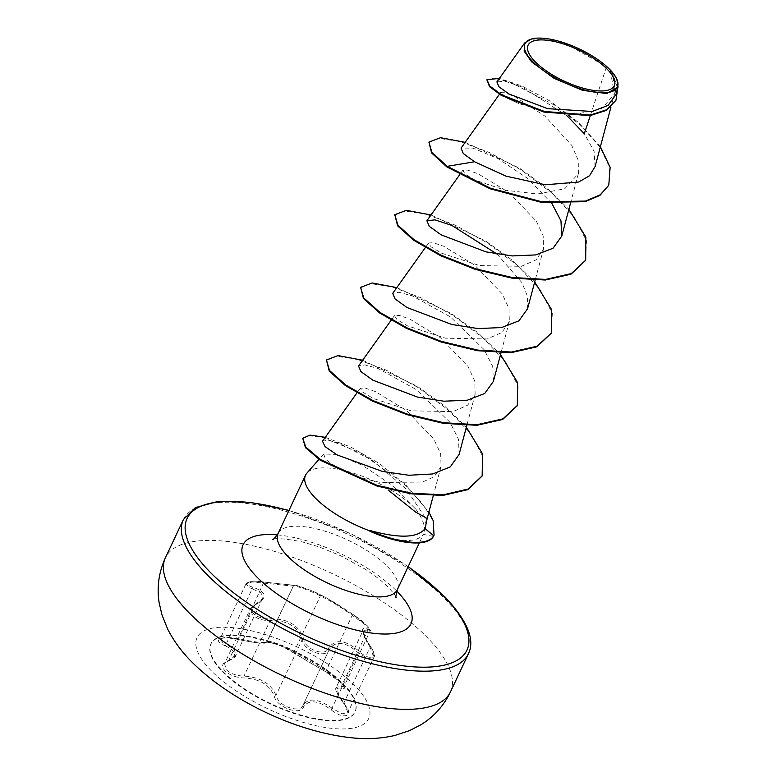 <?xml version="1.0" encoding="UTF-8"?>
<svg xmlns="http://www.w3.org/2000/svg" width="777" height="777" viewBox="0 0 777 777"><rect width="100%" height="100%" fill="white"/><g stroke="black" fill="none" stroke-linecap="round" stroke-linejoin="round"><path stroke-width="0.58" stroke-dasharray="3.88 2.91" d="M222.669 671.241A79.672 28.71 25.2 0 0 298.698 714.452A79.672 28.71 25.2 0 0 355.176 711.596A79.672 28.71 25.2 0 0 343.512 684.1A79.672 28.71 25.2 0 0 267.482 640.889A79.672 28.71 25.2 0 0 210.994 643.744A79.672 28.71 25.2 0 0 222.669 671.241M222.445 671.707A79.672 28.71 25.2 0 0 298.475 714.918A79.672 28.71 25.2 0 0 354.953 712.062A79.672 28.71 25.2 0 0 343.288 684.566A79.672 28.71 25.2 0 0 267.259 641.365A79.672 28.71 25.2 0 0 210.781 644.22A79.672 28.71 25.2 0 0 222.445 671.707M225.048 645.697C236.83 651.184 237.655 656.254 227.535 660.906C222.008 663.063 221.173 666.375 225.019 670.842C229.856 675.271 236.237 677.641 244.163 677.952C259.78 678.894 269.804 684.955 274.213 696.105C276.282 707.157 300.825 716.132 303.642 706.885C308.896 699.29 318.075 700.271 331.177 709.819C344.454 720.784 355.118 715.52 343.978 703.525C335.062 691.889 334.236 686.81 341.492 688.305C345.551 689.267 345.629 687.587 341.734 683.265L324.883 671.26C312.179 664.18 302.166 658.129 294.862 653.127C289.763 648.484 265.219 639.51 265.443 642.356C263.073 643.822 253.885 642.851 237.879 639.422C221.581 634.867 210.907 640.102 225.048 645.697A1.437 0.767 112.3 0 0 226.097 644.25L222.95 642.793L220.066 638.985L226.243 637.111L237.879 638.49C254.778 642.288 264.549 643.327 267.191 641.608L267.201 641.588C266.88 639.286 289.403 647.523 294.211 651.495L326.136 670.784L338.762 679.486L344.085 686.382L336.354 687.198L339.86 697.183L344.036 702.622L347.892 712.558L342.006 713.81L332.274 708.401C318.298 698.474 308.537 697.435 303.001 705.283L302.991 705.302A1.437 1.185 24.3 0 1 303.001 705.283C300.631 712.723 282.391 707.857 277.311 698.542L275.971 695.386C271.154 683.731 260.509 677.291 244.017 676.077C236.703 675.922 230.818 673.805 226.379 669.745L224.553 663.665L235.752 655.419L234.46 649.572L226.097 644.25L252.204 588.791L261.043 592.919L262.422 598.746L250.534 608.44L252.302 614.665C256.789 618.715 262.723 620.697 270.114 620.609C287.364 620.104 298.018 626.534 302.068 639.918L303.351 643.21C308.197 652.903 326.593 657.682 329.098 649.825A1.437 1.117 -155.6 0 0 328.457 648.309C325.65 657.012 304.972 649.417 303.807 639.277C299.33 625.368 288.014 618.531 269.872 618.764C263.102 619.007 257.663 617.288 253.564 613.607C250.369 609.819 251.156 606.779 255.934 604.496C267.803 597.824 266.861 592.103 253.137 587.315C240.928 583.731 249.961 579.331 263.879 582.06L295.007 585.372C294.318 584.051 314.996 591.618 319.648 594.395C328.642 598.698 339.947 605.526 353.554 614.879L367.21 625.699C370.483 629.292 370.571 630.448 367.472 629.147C360.101 626.223 361.033 631.954 370.279 646.347C379.011 657.313 370.007 661.722 359.557 651.612C345.464 639.617 335.101 638.509 328.457 648.309M370.279 646.347L370.134 647.154L366.297 640.996L363.014 630.535L370.075 631.157L364.685 624.378L352.234 615.316C342.618 608.333 333.323 602.544 324.349 597.95L320.318 596.037C315.365 592.598 292.696 584.294 293.288 586.14L252.243 581.954L245.998 583.877L248.99 587.461L252.204 588.791A1.437 0.787 -73.3 0 1 253.137 587.315M530.73 39.219L546.309 38.908L567.074 44.318L606.507 66.841L610.207 70.153L614.442 94.007L601.786 108.625L576.583 114.268L546.027 111.499L518.89 103.613L507.313 98.281L500.65 92.58L505.001 92.774L515.112 96.795L545.007 116.171L571.687 145.289L578.243 160.266L578.399 173.601L564.772 188.743L537.606 194.007L505.196 190.219L474.718 180.041L465.083 174.048L462.801 170.338L467.531 170.095L478.04 173.727L508.838 192.473L536.353 221.154L543.181 235.907L543.492 248.99L536.062 259.877L521.406 266.326L479.564 265.569L441.54 253.176L431.138 246.882L428.632 242.978L433.343 242.725L443.871 246.367L474.65 265.103L502.185 293.823L509.003 308.547L509.314 321.62L501.874 332.517L487.247 338.957L445.396 338.199L407.381 325.816L396.96 319.512L394.463 315.617L399.174 315.365L409.683 318.997L440.491 337.752L467.987 366.423L474.815 381.177L475.135 394.26L467.705 405.147L453.098 411.596L411.188 410.839L373.193 398.446L362.781 392.152L360.266 388.247L364.976 387.995L375.476 391.618L406.235 410.334L433.76 438.976L440.656 453.671L441.054 466.53L434.139 476.777L420.483 482.944L380.895 482.517C363.345 479.03 348.815 474.067 337.305 467.618L325.641 459.421L323.659 454.04L336.645 454.39L362.509 465.355L391.822 485.042L415.957 509.353A65.899 23.747 25.2 0 0 415.161 508.527A65.899 23.747 25.2 0 0 355.351 473.766A65.899 23.747 25.2 0 0 306.925 473.076M426.049 525.66L424.932 517.142L427.185 518.521M590.316 115.598L606.507 66.841M424.932 517.142L406.186 489.005L372.241 460.305L338.859 443.045L327.739 440.238L322.494 441.249M459.09 454.458L458.556 439.384L450.087 422.416L416.21 389.52L378.069 368.483L364.821 364.899L358.527 366.006M493.376 381.42L492.744 366.608L484.226 349.728L450.339 316.841L412.228 295.843L398.98 292.259L392.706 293.366M527.554 308.78L527.583 296.542L521.959 282.682L497.125 254.128M551.952 203.555L527.768 178.525L498.115 158.673L473.028 148.125L461.072 148.106M595.114 166.511L594.075 151.233L584.294 133.731M567.259 116.026L522.28 87.082L505.021 81.245L496.892 81.906M616.112 94.279L611.985 72.164L617.103 79.759M474.718 180.041L446.921 166.958M608.663 185.285L609.741 167.531L599.737 146.766L580.934 125.544L556.847 106.362L509.391 81.799L493.628 78.273L486.693 80.313M615.86 100.379L617.084 86.315L610.207 70.153M600.398 146.707L578.331 122.31L549.931 101.01L521.6 85.829L499.397 78.399M617.744 88.141L612.441 72.824L610.324 70.299M611.985 72.164L612.441 72.824M369.842 531.215C398.251 542.414 416.083 543.463 423.339 534.353L419.347 542.861M433.459 536.431L423.339 534.353C426.204 528.632 423.737 520.299 415.957 509.353M428.69 142.667L438.772 138.335L460.178 141.55L489.335 152.496L521.503 170.212L551.485 192.706L574.407 217.239L586.489 240.792L585.557 260.47M394.512 215.307L404.594 210.975L426 214.18L455.157 225.136L487.325 242.851L517.307 265.345L540.229 289.879L552.311 313.432L551.369 333.11M360.334 287.937L370.415 283.605L391.812 286.82L420.979 297.766L453.146 315.491L483.129 337.976L506.05 362.509L518.123 386.062L517.191 405.749M326.155 360.577L336.053 356.245L357.07 359.295L385.771 369.93L417.57 387.237L447.455 409.304L470.677 433.547L482.993 456.876L482.012 476.155M302.457 438.879L308.683 435.79L321.736 437.121L361.072 453.117L402.573 482.634L420.716 501.699L429.438 514.151L433.197 522.037L433.78 535.809M465.18 142.327L519.871 168.395L546.814 187.859L568.881 209.324M431.002 214.967L485.693 241.025L512.635 260.489L534.702 281.954M396.824 287.597L451.515 313.665L478.457 333.129L500.524 354.594M362.645 360.237L417.336 386.295L444.279 405.759L466.346 427.224M325.291 437.325L350.806 447.086L379.302 463.49L405.322 484.333L428.894 512.14M303.642 706.885A1.437 1.185 24.3 0 1 302.991 705.302L329.098 649.805C335.431 640.277 345.192 641.316 358.382 652.933L359.557 651.612M274.213 696.105A1.437 1.039 165.1 0 0 275.971 695.386L302.068 639.918A1.437 0.971 -10.9 0 1 303.807 639.277M244.163 677.952A1.437 0.544 90 0 1 244.017 676.077L270.114 620.609A1.437 0.486 -94.5 0 0 269.872 618.764M227.535 660.906A1.437 0.981 -109 0 0 228.739 660.421L254.837 604.962A1.437 0.913 66.7 0 1 255.244 604.409A1.437 0.913 66.7 0 1 255.934 604.496M263.879 582.06L237.879 639.422M295.007 585.372A1.437 1.437 -165.7 0 0 293.288 586.14L267.191 641.608A1.437 1.428 21 0 1 265.443 642.356M319.648 594.395A1.437 1.301 -63.2 0 1 320.318 596.037L294.211 651.495A1.437 1.282 127.3 0 0 294.862 653.127M353.554 614.879A1.437 0.806 -56.6 0 0 353.496 614.83L325.961 597.62L310.955 590.481L297.727 585.809C294.648 584.935 293.172 585.042 293.298 586.13L294.124 585.45L263.918 582.041C251.709 580.565 252.049 581.381 248.63 581.944L245.998 583.877M293.288 586.149L266.705 642.084L275.068 643.793L283.479 646.988L324.99 671.347C334.664 675.971 345.726 686.557 344.036 686.586L370.075 631.157C371.124 630.837 370.182 629.02 367.268 625.728C359.43 618.434 357.371 617.618 353.496 614.83A1.437 0.806 -56.6 0 0 352.234 615.316L326.136 670.784A1.437 0.787 117.8 0 1 324.99 671.347A1.437 0.787 117.8 0 1 324.883 671.26M367.472 629.147A1.437 1.233 115.7 0 1 367.492 630.973L341.385 686.441A1.437 1.224 -73.3 0 0 341.492 688.305M331.177 709.819L358.382 652.933L367.939 658.653L373.824 657.439L370.134 647.154L344.036 702.622A1.437 0.524 139.8 0 0 343.764 703.447A1.437 0.524 139.8 0 0 343.978 703.525M354.866 685.722A94.891 34.198 25.2 0 0 233.858 627.758A94.891 34.198 25.2 0 0 210.936 670.415A94.891 34.198 25.2 0 0 331.944 728.379A94.891 34.198 25.2 0 0 354.866 685.722M450.446 691.957A157.517 56.77 25.2 0 0 427.379 637.596A157.517 56.77 25.2 0 0 277.068 552.175A157.517 56.77 25.2 0 0 165.394 557.818M183.362 519.638A157.517 56.77 -154.8 0 1 295.037 513.995A157.517 56.77 -154.8 0 1 445.357 599.417A157.517 56.77 -154.8 0 1 468.414 653.778M288.879 510.596A154.633 55.73 -154.8 0 1 408.129 566.715M278.088 533.517A65.899 23.747 -154.8 0 1 324.805 531.157A65.899 23.747 -154.8 0 1 387.694 566.889A65.899 23.747 -154.8 0 1 397.338 589.636M277.35 534.906A92.793 33.44 -154.8 0 1 396.746 591.093M245.988 583.877L220.056 638.985M262.422 598.746C261.966 600.388 259.576 602.272 255.244 604.409L250.534 608.449L224.553 663.665C224.417 663.092 225.641 662.208 228.234 661.013C233.712 658.323 236.218 656.468 235.752 655.429M408.226 566.501L350.845 533.673L288.976 510.382M396.231 597.61C396.61 597.163 394.143 593.9 388.83 587.83C383.071 581.876 375.029 575.572 364.704 568.91L340.511 555.652L319.114 546.891L302.166 541.86C284.8 538.607 274.961 537.81 272.649 539.461M323.65 454.04L318.978 459.362M614.442 94.007L610.965 107.051M500.641 92.57L499.436 94.26M578.409 173.601L570.347 203.827M462.801 170.338L459.663 174.747M543.492 248.99L535.168 280.225M428.622 242.978L425.301 247.64M509.314 321.62L500.99 352.865M394.444 315.608L391.122 320.279M475.135 394.26L466.812 425.495M360.266 388.247L356.944 392.909M441.054 466.53L433.275 495.687M518.89 103.613L507.303 98.281M477.632 181.352L474.494 179.934M293.298 586.13L267.201 641.588M370.474 646.425C360.382 630.982 363.859 632.381 363.024 630.535L336.354 687.208C334.382 688.927 336.849 694.337 343.764 703.447C348.164 710.285 349.533 713.325 347.892 712.558L373.824 657.449C375.33 655.827 374.213 652.156 370.474 646.425M329.06 649.902L302.962 705.361M262.422 598.756L235.752 655.419M329.166 649.669L303.059 705.157M267.171 641.647L264.85 643.035C263.277 643.842 254.273 642.647 237.82 639.452L227.408 637.83L221.367 638.276L220.066 638.985"/><path stroke-width="1.17" d="M535.062 61.606A47.62 17.162 -154.8 0 1 546.561 40.2A47.62 17.162 -154.8 0 1 607.293 69.289A47.62 17.162 -154.8 0 1 595.784 90.695A47.62 17.162 -154.8 0 1 535.062 61.606M532.478 61.334A51.029 18.395 -154.8 0 1 531.614 38.976A51.029 18.395 -154.8 0 1 609.877 69.571A51.029 18.395 -154.8 0 1 616.792 79.06A51.029 18.395 -154.8 0 1 589.996 91.288A51.029 18.395 -154.8 0 1 532.478 61.334M616.792 79.06L618.084 86.849L606.798 93.561L582.536 90.336L554.03 78.312L531.643 61.878L524.164 51.156L524.66 42.968L531.614 38.976M318.978 459.362L306.925 473.076A65.899 23.747 25.2 0 0 305.555 475.145A65.899 23.747 25.2 0 0 315.209 497.892A65.899 23.747 25.2 0 0 369.978 530.914L369.648 530.4C399.261 538.616 417.725 538.024 425.058 528.622L427.195 518.521L415.637 512.082L388.121 489.966M567.259 116.026L584.294 133.731L590.316 115.598M356.944 392.909L322.494 441.249L325.068 446.649L337.218 454.963L382.459 471.454L408.916 475.262L432.692 473.96L450.252 466.919L459.09 454.458L466.812 425.495M391.122 320.279L358.527 366.006L360.936 371.639L372.873 380.176L417.637 397.134L443.852 401.204L467.385 400.184L484.722 393.483L493.376 381.42L500.99 352.865M425.301 247.64L392.706 293.366L395.104 298.999L407.041 307.537L451.845 324.504L478.03 328.574L501.534 327.554L518.9 320.852L527.554 308.78L535.168 280.225M497.125 254.128L451.855 225.417L434.897 219.872L426.884 220.736L429.283 226.35L441.21 234.887L486.013 251.874L512.189 255.934L535.712 254.924L553.049 248.232L561.722 236.14L560.975 220.911L551.952 203.555M499.436 94.26L461.072 148.096L463.257 153.516L474.524 161.752L506.021 176.156L545.231 184.78L578.68 182.022L589.51 175.757L595.114 166.511L610.965 107.051M524.66 42.968L496.892 81.906L498.834 86.694L508.886 93.949L547.639 108.663L592.191 111.47L608.08 105.4L616.112 94.279L618.094 86.849M608.527 185.586L600.203 194.813L585.469 201.078L541.851 201.797L490.442 188.209L447.212 166.346L446.921 166.958L490.161 188.811L541.559 202.399L585.188 201.68L599.922 195.415L608.663 185.285M499.397 78.399L486.975 79.701L489.491 86.655L501.427 95.464L543.958 112.063L589.937 115.656L606.381 110.383L615.86 100.379M608.809 184.984L610.13 167.376L600.398 146.707M486.975 79.701L489.772 86.043L501.709 94.852L544.24 111.451L590.219 115.054L606.672 109.771L616.006 100.078L617.744 88.141M465.18 142.327L440.54 137.704L428.972 142.065L431.847 152.302L447.212 166.346L474.524 161.752M369.978 530.914L369.842 531.215A63.714 22.96 25.2 0 0 433.459 536.431L433.741 535.829L425.058 528.622M446.921 166.958L431.565 152.914L428.972 142.065M585.557 260.47L571.017 274.184L545.26 280.021L511.742 278.088L475.223 269.357L440.957 255.866L413.82 240.346L397.62 225.864L394.794 214.695L406.361 210.334L431.002 214.967M551.369 333.11L536.839 346.824L511.081 352.661L477.554 350.718L441.045 341.997L406.769 328.506L379.642 312.985L363.442 298.494L360.615 287.335L372.173 282.974L396.824 287.597M517.191 405.749L502.661 419.463L476.903 425.291L443.376 423.358L406.866 414.627L372.591 401.136L345.464 385.625L329.263 371.134L326.437 359.974L337.995 355.604L362.645 360.237M482.012 476.155L467.812 489.636L442.987 495.425L411.111 493.832L376.835 485.975L320.211 460.188L305.468 447.678L302.739 438.277L309.984 435.11L325.291 437.325M428.894 512.14L433.148 520.541L434.061 535.207L433.459 536.431M568.881 209.324L585.839 237.072L585.703 260.169L571.309 273.582L545.551 279.419L512.024 277.476L475.505 268.755L441.239 255.264L414.102 239.743L397.911 225.262L394.794 214.695M534.702 281.954L551.66 309.712L551.515 332.809L537.121 346.221L511.363 352.049L477.845 350.116L441.326 341.394L407.061 327.894L379.924 312.383L363.733 297.892L360.615 287.335M500.524 354.594L517.482 382.352L517.336 405.448L502.942 418.852L477.185 424.689L443.667 422.746L407.148 414.024L372.882 400.534L345.746 385.013L329.545 370.532L326.437 359.974M466.346 427.224L482.604 453.904L482.148 475.854L468.094 489.034L443.278 494.823L411.392 493.23L377.127 485.363L320.493 459.586L305.75 447.076L302.739 438.277M434.061 535.207L433.741 535.829A63.714 22.96 25.2 0 1 369.648 530.4M165.394 557.818A157.517 56.77 25.2 0 0 188.461 612.179A157.517 56.77 25.2 0 0 338.782 697.6A157.517 56.77 25.2 0 0 450.446 691.957L468.414 653.778A157.517 56.77 -154.8 0 1 356.75 659.42A157.517 56.77 -154.8 0 1 206.429 573.999A157.517 56.77 -154.8 0 1 183.362 519.638L165.394 557.818C158.858 572.163 156.76 587.014 159.081 602.35L161.907 614.724L167.609 628.981C173.64 640.782 181.478 651.534 191.132 661.246C229.953 700.582 298.067 733.391 355.584 738.15C369.007 739.277 382.099 738.383 394.852 735.46L409.343 730.701L420.59 724.951C433.692 716.977 443.648 705.972 450.446 691.957M408.129 566.715A154.633 55.73 -154.8 0 1 444.308 596.746A154.633 55.73 -154.8 0 1 406.954 666.258A154.633 55.73 -154.8 0 1 209.761 571.794A154.633 55.73 -154.8 0 1 288.879 510.596M419.347 542.861L397.338 589.636A65.899 23.747 -154.8 0 1 350.621 591.996A65.899 23.747 -154.8 0 1 287.743 556.254A65.899 23.747 -154.8 0 1 278.088 533.517C274.621 538.267 272.805 540.248 272.649 539.461M396.746 591.093A92.793 33.44 -154.8 0 1 397.406 591.763A92.793 33.44 -154.8 0 1 374.99 633.469A92.793 33.44 -154.8 0 1 256.663 576.787A92.793 33.44 -154.8 0 1 277.35 534.906M468.414 653.778C475.194 639.801 467.463 620.93 445.231 597.173L408.226 566.501M288.976 510.382L250.204 502.311L218.084 501.408L195.367 507.604L183.362 519.638M397.338 589.636C395.891 595.337 395.522 597.999 396.231 597.61M305.555 475.145L278.088 533.517M570.347 203.827L561.732 236.15M459.663 174.747L426.884 220.736M433.275 495.687L427.195 518.521M615.724 100.68L616.006 100.078M585.703 260.169L585.411 260.771M551.515 332.809L551.233 333.411M517.336 405.448L517.055 406.05M482.148 475.854L481.866 476.456"/></g></svg>
